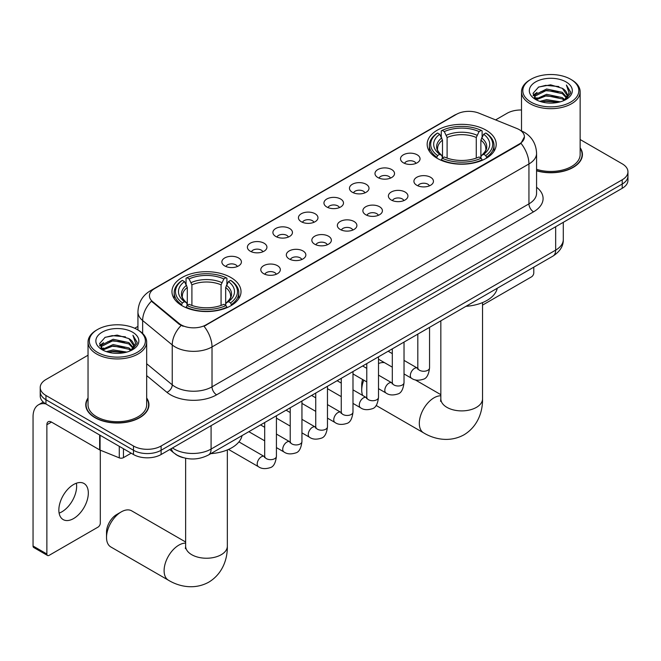 <?xml version="1.0" encoding="UTF-8"?>
<svg xmlns="http://www.w3.org/2000/svg" width="661" height="661" viewBox="0 0 661 661"><rect width="100%" height="100%" fill="white"/><g stroke="black" fill="none" stroke-linecap="round" stroke-linejoin="round"><path stroke-width="0.99" d="M230.904 277.529A34.529 19.937 0 0 0 193.276 273.208A34.529 19.937 0 0 0 171.959 291.625A34.529 19.937 0 0 0 182.072 305.721A34.529 19.937 0 0 0 219.7 310.042A34.529 19.937 0 0 0 241.017 291.625A34.529 19.937 0 0 0 230.904 277.529M486.099 130.184A34.529 19.937 0 0 0 448.472 125.863A34.529 19.937 0 0 0 427.163 144.28A34.529 19.937 0 0 0 437.276 158.376A34.529 19.937 0 0 0 474.904 162.697A34.529 19.937 0 0 0 496.213 144.28A34.529 19.937 0 0 0 486.099 130.184M403.367 162.796A9.775 5.643 180 0 1 401.434 161.193A9.775 5.643 180 0 1 404.664 154.187A9.775 5.643 180 0 1 417.19 154.814A9.775 5.643 180 0 1 419.132 161.193A9.775 5.643 180 0 1 403.367 162.796M416 163.374A5.866 3.388 0 0 0 414.422 161.73A5.866 3.388 0 0 0 408.647 160.871A5.866 3.388 0 0 0 404.557 163.374M377.852 177.528A9.775 5.643 180 0 1 375.911 175.933A9.775 5.643 180 0 1 379.15 168.919A9.775 5.643 180 0 1 391.667 169.547A9.775 5.643 180 0 1 393.609 175.933A9.775 5.643 180 0 1 377.852 177.528M390.477 178.115A5.866 3.388 0 0 0 388.908 176.462A5.866 3.388 0 0 0 383.132 175.603A5.866 3.388 0 0 0 379.042 178.115M352.33 192.26A9.775 5.643 180 0 1 350.388 190.665A9.775 5.643 180 0 1 353.627 183.651A9.775 5.643 180 0 1 366.144 184.279A9.775 5.643 180 0 1 368.086 190.665A9.775 5.643 180 0 1 352.33 192.26M364.955 192.847A5.866 3.388 0 0 0 363.385 191.194A5.866 3.388 0 0 0 357.609 190.335A5.866 3.388 0 0 0 353.519 192.847M326.807 206.992A9.775 5.643 180 0 1 324.873 205.397A9.775 5.643 180 0 1 328.104 198.383A9.775 5.643 180 0 1 340.63 199.019A9.775 5.643 180 0 1 342.572 205.397A9.775 5.643 180 0 1 326.807 206.992M339.44 207.579A5.866 3.388 0 0 0 337.862 205.935A5.866 3.388 0 0 0 332.086 205.075A5.866 3.388 0 0 0 327.996 207.579M301.292 221.724A9.775 5.643 180 0 1 299.35 220.13A9.775 5.643 180 0 1 302.589 213.123A9.775 5.643 180 0 1 315.107 213.751A9.775 5.643 180 0 1 317.049 220.13A9.775 5.643 180 0 1 301.292 221.724M313.917 222.311A5.866 3.388 0 0 0 312.347 220.667A5.866 3.388 0 0 0 306.572 219.807A5.866 3.388 0 0 0 302.482 222.311M275.769 236.464A9.775 5.643 180 0 1 273.828 234.87A9.775 5.643 180 0 1 277.066 227.855A9.775 5.643 180 0 1 289.584 228.483A9.775 5.643 180 0 1 291.526 234.87A9.775 5.643 180 0 1 275.769 236.464M288.394 237.051A5.866 3.388 0 0 0 286.824 235.399A5.866 3.388 0 0 0 281.049 234.539A5.866 3.388 0 0 0 276.959 237.051M250.246 251.197A9.775 5.643 180 0 1 248.313 249.602A9.775 5.643 180 0 1 251.544 242.587A9.775 5.643 180 0 1 264.07 243.215A9.775 5.643 180 0 1 266.003 249.602A9.775 5.643 180 0 1 250.246 251.197M262.88 251.783A5.866 3.388 0 0 0 261.302 250.131A5.866 3.388 0 0 0 255.526 249.271A5.866 3.388 0 0 0 251.436 251.783M224.732 265.929A9.775 5.643 180 0 1 222.79 264.334A9.775 5.643 180 0 1 226.029 257.319A9.775 5.643 180 0 1 238.547 257.955A9.775 5.643 180 0 1 240.488 264.334A9.775 5.643 180 0 1 224.732 265.929M237.357 266.515A5.866 3.388 0 0 0 235.787 264.863A5.866 3.388 0 0 0 230.003 264.012A5.866 3.388 0 0 0 225.922 266.515M416.777 185.262A9.775 5.643 180 0 1 414.835 183.667A9.775 5.643 180 0 1 418.074 176.661A9.775 5.643 180 0 1 430.592 177.288A9.775 5.643 180 0 1 432.534 183.667A9.775 5.643 180 0 1 416.777 185.262M429.402 185.848A5.866 3.388 0 0 0 427.832 184.204A5.866 3.388 0 0 0 422.057 183.345A5.866 3.388 0 0 0 417.967 185.848M391.254 200.002A9.775 5.643 180 0 1 389.312 198.407A9.775 5.643 180 0 1 392.551 191.393A9.775 5.643 180 0 1 405.077 192.021A9.775 5.643 180 0 1 407.011 198.407A9.775 5.643 180 0 1 391.254 200.002M403.888 200.589A5.866 3.388 0 0 0 402.309 198.936A5.866 3.388 0 0 0 396.534 198.077A5.866 3.388 0 0 0 392.444 200.589M365.731 214.734A9.775 5.643 180 0 1 363.798 213.139A9.775 5.643 180 0 1 367.029 206.125A9.775 5.643 180 0 1 379.554 206.753A9.775 5.643 180 0 1 381.496 213.139A9.775 5.643 180 0 1 365.731 214.734M378.365 215.321A5.866 3.388 0 0 0 376.787 213.668A5.866 3.388 0 0 0 371.011 212.809A5.866 3.388 0 0 0 366.921 215.321M340.217 229.466A9.775 5.643 180 0 1 338.275 227.871A9.775 5.643 180 0 1 341.514 220.857A9.775 5.643 180 0 1 354.032 221.493A9.775 5.643 180 0 1 355.973 227.871A9.775 5.643 180 0 1 340.217 229.466M352.842 230.053A5.866 3.388 0 0 0 351.272 228.4A5.866 3.388 0 0 0 345.496 227.549A5.866 3.388 0 0 0 341.406 230.053M314.694 244.198A9.775 5.643 180 0 1 312.752 242.604A9.775 5.643 180 0 1 315.991 235.597A9.775 5.643 180 0 1 328.517 236.225A9.775 5.643 180 0 1 330.45 242.604A9.775 5.643 180 0 1 314.694 244.198M327.319 244.785A5.866 3.388 0 0 0 325.749 243.141A5.866 3.388 0 0 0 319.974 242.281A5.866 3.388 0 0 0 315.884 244.785M289.171 258.938A9.775 5.643 180 0 1 287.238 257.336A9.775 5.643 180 0 1 290.468 250.329A9.775 5.643 180 0 1 302.994 250.957A9.775 5.643 180 0 1 304.936 257.336A9.775 5.643 180 0 1 289.171 258.938M301.804 259.517A5.866 3.388 0 0 0 300.226 257.873A5.866 3.388 0 0 0 294.451 257.013A5.866 3.388 0 0 0 290.361 259.517M263.656 273.671A9.775 5.643 180 0 1 261.715 272.076A9.775 5.643 180 0 1 264.954 265.061A9.775 5.643 180 0 1 277.471 265.689A9.775 5.643 180 0 1 279.413 272.076A9.775 5.643 180 0 1 263.656 273.671M276.281 274.257A5.866 3.388 0 0 0 274.712 272.605A5.866 3.388 0 0 0 268.936 271.745A5.866 3.388 0 0 0 264.846 274.257M516.919 128.515A17.591 10.155 180 0 1 519.273 129.655A17.591 10.155 180 0 1 524.421 136.835A17.591 10.155 180 0 1 519.273 144.015L206.025 324.865A17.591 10.155 180 0 1 179.181 323.51L152.617 301.614A17.591 10.155 180 0 1 149.436 295.789A17.591 10.155 180 0 1 154.591 288.601L456.462 114.32A17.591 10.155 180 0 1 478.985 113.18L516.919 128.515M183.114 457.643A19.541 11.287 180 0 1 175.223 453.95M88.037 397.98A31.596 18.244 0 0 0 85.756 404.788A31.596 18.244 0 0 0 95.01 417.686A31.596 18.244 0 0 0 129.44 421.644A31.596 18.244 0 0 0 148.948 404.788A31.596 18.244 0 0 0 146.668 397.98M86.079 406.432A31.596 18.244 0 0 0 85.971 406.912M524.421 136.835L520.975 143.305L519.273 144.536L204.042 326.278A22.805 13.162 60 0 1 212.016 346.942A26.06 15.046 180 0 1 175.165 346.942A26.06 15.046 180 0 1 172.24 344.935L142.644 320.527A26.06 15.046 180 0 1 137.934 311.901L137.934 329.971M88.037 355.221L45.948 379.521A19.541 11.287 0 0 0 40.222 387.503L40.222 396.013A19.541 11.287 0 0 0 45.948 403.987L133.472 454.52L133.472 450.265A19.541 11.287 0 0 0 161.11 450.265L622.224 184.047A19.541 11.287 0 0 0 627.95 176.066A19.541 11.287 0 0 1 622.224 184.047L161.11 450.265A19.541 11.287 0 0 1 133.472 450.265L45.948 399.731L133.472 450.265L133.472 446.01A19.541 11.287 0 0 0 161.11 446.01L622.224 179.784A19.541 11.287 0 0 0 627.95 171.81A19.541 11.287 0 0 0 622.224 163.829L580.143 139.529M40.222 391.758A19.541 11.287 0 0 0 45.948 399.731A19.541 11.287 0 0 1 40.222 391.758M183.13 326.278L179.181 324.278L151.435 301.185A22.805 15.253 129.5 0 0 142.644 320.527L142.644 333.466M536.575 170.802A31.596 18.244 0 0 0 582.424 154.525A31.596 18.244 0 0 0 580.143 147.717M521.512 109.999A19.541 11.287 0 0 0 507.061 113.295L495.618 119.905M137.934 326.41L134.72 328.269M40.222 387.503A19.541 11.287 0 0 0 45.948 395.476L133.472 446.01M148.733 406.912A31.596 18.244 0 0 0 148.618 406.432M582.209 156.649A31.596 18.244 0 0 0 582.093 156.161M133.472 454.52A19.541 11.287 0 0 0 161.11 454.52L622.224 188.302A19.541 11.287 0 0 0 627.95 180.321L627.95 171.81M482.538 305.118A3.255 1.884 120 0 0 482.646 305.052L531.477 276.868A3.255 1.884 120 0 0 533.782 272.877L533.782 267.176M531.014 102.124A28.01 16.17 0 0 0 570.633 102.124A28.01 16.17 0 0 0 570.633 79.254L571.55 79.791A29.315 16.922 0 0 1 580.143 91.755A29.315 16.922 0 0 1 562.04 107.396A29.315 16.922 0 0 1 530.097 103.727A29.315 16.922 0 0 1 521.512 91.755A29.315 16.922 0 0 1 530.097 79.791L531.014 79.254A28.01 16.17 0 0 0 531.014 102.124M536.575 169.315A29.315 16.922 0 0 0 580.143 154.525L580.143 91.755M536.575 170.596A31.274 18.054 0 0 0 582.093 154.525A31.274 18.054 0 0 0 580.143 148.238M539.847 101.364L546.606 99.629L560.313 101.827M541.789 101.951L546.606 100.959L558.314 102.323L545.697 101.323L541.921 101.992M535.633 99.191L546.606 94.316L562.337 97.63L564.874 99.728M536.311 99.745L546.606 95.647L562.337 98.96L564.172 100.365M534.732 98.291L535.096 94.754L546.606 88.995L562.337 92.317L566.651 97.2M534.584 97.638L535.096 96.085L546.606 90.326L562.337 93.647L566.337 97.836M564.007 100.497A16.285 9.403 0 0 0 567.113 94.977A16.285 9.403 0 0 0 562.337 88.326L567.105 95.291M566.023 81.914A21.499 12.41 0 0 0 535.666 81.89A21.499 12.41 0 0 0 535.526 99.414A21.499 12.41 0 0 0 535.625 99.472A21.499 12.41 0 0 0 566.122 99.414A21.499 12.41 0 0 0 566.023 81.914M562.337 88.326L550.638 84.831L538.616 87.045L533.039 93.341L536.732 100.059M565.337 99.844L570.534 93.259L570.633 92.077L566.411 85.013L569.071 92.928L564.172 100.422M571.55 79.791L570.633 79.254A28.01 16.17 0 0 0 531.014 79.254M566.411 85.013L570.633 92.342M538.335 87.186L545.697 85.368L558.892 86.55M533.253 95.738L535.658 93.854M540.946 91.606L545.697 90.681L558.421 91.73M540.946 96.927L545.697 96.002L558.421 97.051M533.113 95.217L537.054 92.416M535.212 98.795L537.054 97.737M363.798 380.174A20.846 12.038 120 0 0 361.724 390.081L361.724 384.76A14.335 8.271 -60 0 1 362.608 379.488M361.724 390.081A20.846 12.038 120 0 0 362.633 395.427M436.657 158.012L437.582 155.542A31.009 17.905 0 0 1 437.582 133.018L439.714 134.249A28.01 16.17 0 0 0 439.714 154.31L441.812 155.509L442.498 158.02M442.498 156.996L442.498 140.157L439.714 134.249M441.259 136.918L441.259 130.895L442.184 130.366A31.009 17.905 0 0 1 481.191 130.366L479.06 131.597A28.01 16.17 0 0 0 444.316 131.597L447.1 137.496L447.1 158.086M476.275 158.086L476.275 137.496L479.06 131.597M465.997 306.307A35.834 20.689 0 0 0 497.262 288.262M441.259 159.797A32.315 18.657 0 0 0 482.117 159.797L481.191 158.202A31.009 17.905 0 0 1 442.184 158.202L441.259 160.35M482.117 160.35L482.117 159.797M437.582 133.018L436.657 133.555A32.315 18.657 0 0 0 429.377 145.346A32.315 18.657 0 0 0 436.657 157.136M481.191 130.366L482.117 130.895L482.117 136.918M442.184 158.202L444.316 156.971A28.01 16.17 0 0 0 479.06 156.971L481.191 158.202M439.714 154.31L437.582 155.542M444.316 131.597L442.184 130.366M441.812 137.885A25.06 14.468 0 0 0 441.812 155.509L441.936 155.583C438.375 152.146 436.921 149.807 437.582 148.576A24.102 13.914 0 0 1 442.498 140.157M486.727 157.136A32.315 18.657 0 0 0 493.998 145.346A32.315 18.657 0 0 0 486.727 133.555L485.794 133.018A31.009 17.905 0 0 1 485.794 155.542L486.727 158.012M485.794 155.542L483.662 154.31A28.01 16.17 0 0 0 483.662 134.249L485.794 133.018M483.662 134.249L480.877 140.157L480.877 156.996L481.563 155.509L483.662 154.31M480.877 140.157A24.102 13.914 0 0 1 485.794 148.576C486.446 149.816 485 152.154 481.439 155.583L481.563 155.509A25.06 14.468 0 0 0 481.563 137.885M480.877 158.02L480.877 156.996M384.504 362.666A20.846 12.038 120 0 0 378.505 363.533M106.52 537.418L106.52 532.105A14.335 8.271 -60 0 1 116.658 514.547L121.269 511.887A20.846 12.038 120 0 0 106.52 537.418A20.846 12.038 120 0 0 110.841 546.969L168.423 580.209A20.846 12.038 -60 0 1 165.225 563.503A20.846 12.038 -60 0 1 178.85 545.135A20.846 12.038 -60 0 1 185.642 543.127M181.453 305.349L182.378 302.878A31.009 17.905 0 0 1 182.378 280.363L184.51 281.594A28.01 16.17 0 0 0 184.51 301.647L186.617 302.845L187.294 305.357M187.294 304.333L187.294 287.494L184.51 281.594M186.055 284.263L186.055 278.231L186.98 277.703A31.009 17.905 0 0 1 225.988 277.703L223.856 278.934A28.01 16.17 0 0 0 189.112 278.934L191.905 284.833L191.905 305.432M221.071 305.432L221.071 284.833L223.856 278.934M210.793 453.644A35.834 20.689 0 0 0 242.058 435.599M186.055 307.142A32.315 18.657 0 0 0 226.913 307.142L225.988 305.539A31.009 17.905 0 0 1 186.98 305.539L186.055 307.695M226.913 307.695L226.913 307.142M182.378 280.363L181.453 280.892A32.315 18.657 0 0 0 174.174 292.683A32.315 18.657 0 0 0 181.453 304.481M225.988 277.703L226.913 278.231L226.913 284.263M186.98 305.539L189.112 304.308A28.01 16.17 0 0 0 223.856 304.308L225.988 305.539M184.51 301.647L182.378 302.878M189.112 278.934L186.98 277.703M186.617 285.221A25.06 14.468 0 0 0 186.617 302.845L186.733 302.928C183.171 299.483 181.725 297.144 182.378 295.913A24.102 13.914 0 0 1 187.294 287.494M231.524 304.481A32.315 18.657 0 0 0 238.795 292.683A32.315 18.657 0 0 0 231.524 280.892L230.598 280.363A31.009 17.905 0 0 1 230.598 302.878L231.524 305.349M230.598 302.878L228.466 301.647A28.01 16.17 0 0 0 228.466 281.594L230.598 280.363M228.466 281.594L225.674 287.494L225.674 304.333L226.359 302.845L228.466 301.647M225.674 287.494A24.102 13.914 0 0 1 230.59 295.913C231.243 297.153 229.797 299.491 226.236 302.928L226.359 302.845A25.06 14.468 0 0 0 226.359 285.221M225.674 305.357L225.674 304.333M185.642 542.003L131.688 510.854A20.846 12.038 120 0 0 121.269 511.887L116.658 514.547M76.37 483.224A20.846 12.038 -60 0 1 61.894 511.812A20.846 12.038 -60 0 1 59.11 513.118M73.586 518.563A20.846 12.038 120 0 0 87.202 500.195A20.846 12.038 120 0 0 84.013 483.488A20.846 12.038 120 0 0 73.586 484.521A20.846 12.038 120 0 0 59.969 502.889A20.846 12.038 120 0 0 63.167 519.596A20.846 12.038 120 0 0 73.586 518.563M123.45 448.736L123.45 457.643L131.167 453.19M45.725 403.863A26.06 15.046 -120 0 0 38.445 404.829A26.06 15.046 -120 0 0 33.05 416.752L33.05 546.011L46.873 553.992L46.873 424.734A6.511 3.759 60 0 1 48.22 421.751A6.511 3.759 60 0 1 51.475 422.073L99.646 449.885L99.646 434.988M46.873 553.992A3.255 1.884 120 0 0 47.542 555.48L33.728 547.506A3.255 1.884 -60 0 1 33.05 546.011M47.542 555.48A3.255 1.884 120 0 0 49.17 555.323L98.002 527.131A3.255 1.884 120 0 0 100.307 523.14L100.307 450.182M123.45 457.643A3.255 1.884 180 0 1 119.277 457.858L100.075 450.091A3.255 1.884 180 0 1 99.646 449.885M97.539 352.396A28.01 16.17 0 0 0 137.157 352.396A28.01 16.17 0 0 0 137.157 329.517L138.083 330.054A29.315 16.922 0 0 1 146.668 342.018A29.315 16.922 0 0 1 128.565 357.659A29.315 16.922 0 0 1 96.622 353.99A29.315 16.922 0 0 1 88.037 342.018A29.315 16.922 0 0 1 96.622 330.054L97.539 329.517A28.01 16.17 0 0 0 97.539 352.396M88.037 342.018L88.037 404.788A29.315 16.922 0 0 0 96.622 416.752A29.315 16.922 0 0 0 128.565 420.421A29.315 16.922 0 0 0 146.668 404.788L146.668 342.018M88.037 398.5A31.274 18.054 0 0 0 86.079 404.788A31.274 18.054 0 0 0 95.242 417.554A31.274 18.054 0 0 0 129.316 421.462A31.274 18.054 0 0 0 148.618 404.788A31.274 18.054 0 0 0 146.668 398.5M106.371 351.627L113.138 349.9L126.838 352.09M108.313 352.214L113.138 351.222L124.838 352.594M102.182 349.438L113.138 344.579L128.862 347.901L131.399 350M102.835 350.008L113.138 345.91L128.862 349.231L130.696 350.627M101.257 348.554L101.62 345.017L113.138 339.258L128.862 342.58L133.175 347.463M101.116 347.901L101.62 346.347L113.138 340.589L128.862 343.91L132.861 348.099M130.531 350.76A16.285 9.403 0 0 0 133.638 345.24A16.285 9.403 0 0 0 128.862 338.589L133.629 345.563M132.547 332.177A21.499 12.41 0 0 0 102.199 332.153A21.499 12.41 0 0 0 102.058 349.677A21.499 12.41 0 0 0 102.149 349.735A21.499 12.41 0 0 0 132.646 349.677A21.499 12.41 0 0 0 132.547 332.177M128.862 338.589L117.162 335.094L105.14 337.308L99.563 343.604L103.265 350.322M131.861 350.115L137.058 343.522L137.157 342.34L132.935 335.276L135.596 343.191L130.696 350.685M138.083 330.054L137.157 329.517A28.01 16.17 0 0 0 97.539 329.517M132.935 335.276L137.157 342.605M104.859 337.449L112.221 335.631L125.416 336.813M99.778 346.009L102.182 344.117M107.47 341.869L112.221 340.952L124.946 341.993M107.47 347.19L112.221 346.265L124.946 347.314M108.445 352.255L112.221 351.586L124.822 352.594M99.637 345.48L103.579 342.679M101.736 349.058L103.579 348M152.617 301.614L152.617 302.383M179.181 323.51L179.181 324.278M206.025 324.865L206.025 325.386M519.273 144.015L519.273 144.536M536.575 187.253A32.571 18.805 180 0 1 533.551 211.834L216.618 394.815A6.511 3.759 60 0 1 212.016 386.834L528.94 203.861A26.06 15.046 0 0 0 536.575 193.219L536.575 153.327A26.06 15.046 180 0 1 528.94 163.961A22.805 13.162 -120 0 0 520.975 143.305M216.618 394.815A32.571 18.805 180 0 1 170.555 394.815A32.571 18.805 180 0 1 166.903 392.304L146.668 375.613M181.122 325.485A22.805 15.253 129.5 0 0 172.24 344.935L172.24 384.826A26.06 15.046 0 0 0 175.165 386.834A26.06 15.046 0 0 0 212.016 386.834L212.016 346.942L528.94 163.961L528.94 203.861A6.511 3.759 60 0 0 533.551 211.834M536.575 153.327C536.137 143.958 532.014 136.926 524.223 132.25L520.934 130.647A22.805 10.675 112 0 0 520.62 130.531M152.65 289.931A22.805 13.162 -120 0 0 150.287 290.823C142.495 295.508 138.372 302.531 137.934 311.901M150.287 290.823L454.545 115.163A22.805 13.162 60 0 1 456.272 114.427M161.11 446.01L161.11 454.52M622.224 179.784L622.224 188.302M45.948 395.476L45.948 403.987M146.668 363.74L172.24 384.826A6.511 4.354 -50.5 0 1 166.903 392.304M172.488 447.951A26.06 15.046 0 0 0 174.24 449.067A26.06 15.046 0 0 0 211.09 449.067L555.661 250.131A26.06 15.046 0 0 0 563.296 239.497C563.486 245.958 560.041 251.494 552.96 256.096L208.397 455.032A13.03 7.519 60 0 0 211.09 449.067L211.09 425.667M555.661 226.731L555.661 250.131A13.03 7.519 60 0 1 552.96 256.096M171.43 448.563A13.03 8.717 129.5 0 0 173.703 452.802L169.745 449.538M482.538 302.598L482.538 398.856A20.846 12.038 180 0 1 476.432 407.366A20.846 12.038 180 0 1 446.943 407.366A20.846 12.038 180 0 1 440.837 398.856L440.565 401.318M482.538 398.856C482.811 410.911 478.233 426.213 464.014 434.806C449.472 442.82 433.922 439.144 423.627 432.872A20.846 12.038 -60 0 1 420.429 416.166A20.846 12.038 -60 0 1 434.046 397.798A20.846 12.038 -60 0 1 440.837 395.79M476.275 137.496A24.102 13.914 0 0 0 447.1 137.496M476.953 135.224A25.06 14.468 0 0 0 446.423 135.224M227.334 449.934L227.334 546.201A20.846 12.038 180 0 1 221.228 554.711A20.846 12.038 180 0 1 191.748 554.711A20.846 12.038 180 0 1 185.642 546.201L185.369 548.655M221.071 284.833A24.102 13.914 0 0 0 191.905 284.833M221.749 282.561A25.06 14.468 0 0 0 191.219 282.561M429.551 327.352L429.551 367.871A5.866 3.388 180 0 1 427.56 370.416A5.866 3.388 180 0 1 419.537 370.267A5.866 3.388 180 0 1 417.818 367.871L417.636 369.144L418.157 368.706M429.551 367.871C428.741 374.68 426.634 378.489 423.222 379.282C418.38 380.777 414.488 380.447 411.539 378.274A5.866 3.388 -60 0 1 410.638 373.572A5.866 3.388 -60 0 1 414.472 368.408A5.866 3.388 -60 0 1 414.728 368.268A5.866 3.388 -60 0 1 417.405 368.119L417.802 368.326M404.028 342.084L404.028 382.612A5.866 3.388 180 0 1 402.045 385.148A5.866 3.388 180 0 1 394.022 384.999A5.866 3.388 180 0 1 392.304 382.612L392.113 383.876L392.634 383.438M404.028 382.612C403.227 389.42 401.111 393.221 397.699 394.014C392.857 395.518 388.965 395.179 386.016 393.006A5.866 3.388 -60 0 1 385.123 388.304A5.866 3.388 -60 0 1 388.949 383.14A5.866 3.388 -60 0 1 389.213 383A5.866 3.388 -60 0 1 391.882 382.851L392.287 383.058M378.505 356.816L378.505 397.344A5.866 3.388 180 0 1 376.522 399.88A5.866 3.388 180 0 1 368.499 399.731A5.866 3.388 180 0 1 366.781 397.344L366.591 398.608L367.119 398.178M378.505 397.344C377.704 404.152 375.597 407.953 372.184 408.754C367.342 410.25 363.443 409.911 360.501 407.738A5.866 3.388 -60 0 1 359.601 403.036A5.866 3.388 -60 0 1 363.434 397.872A5.866 3.388 -60 0 1 363.69 397.732A5.866 3.388 -60 0 1 366.359 397.583L366.764 397.798M352.991 371.556L352.991 412.076A5.866 3.388 180 0 1 350.999 414.612A5.866 3.388 180 0 1 342.976 414.472A5.866 3.388 180 0 1 341.258 412.076L341.076 413.34L341.597 412.91M352.991 412.076C352.181 418.884 350.074 422.685 346.661 423.486C341.82 424.982 337.928 424.643 334.978 422.47A5.866 3.388 -60 0 1 334.078 417.777A5.866 3.388 -60 0 1 337.911 412.604A5.866 3.388 -60 0 1 338.168 412.464A5.866 3.388 -60 0 1 340.845 412.315L341.241 412.53M327.468 386.288L327.468 426.808A5.866 3.388 180 0 1 325.485 429.353A5.866 3.388 180 0 1 317.454 429.204A5.866 3.388 180 0 1 315.743 426.808L315.553 428.072L316.074 427.642M327.468 426.808C326.666 433.616 324.551 437.417 321.139 438.218C316.297 439.714 312.405 439.383 309.455 437.21A5.866 3.388 -60 0 1 308.563 432.509A5.866 3.388 -60 0 1 312.389 427.345A5.866 3.388 -60 0 1 312.653 427.204A5.866 3.388 -60 0 1 315.322 427.047L315.727 427.262M301.945 401.02L301.945 441.54A5.866 3.388 180 0 1 299.962 444.085A5.866 3.388 180 0 1 291.939 443.936A5.866 3.388 180 0 1 290.22 441.54L290.03 442.812L290.559 442.374M301.945 441.54C301.143 448.348 299.036 452.157 295.624 452.95C290.782 454.454 286.882 454.115 283.941 451.942A5.866 3.388 -60 0 1 283.04 447.241A5.866 3.388 -60 0 1 286.874 442.077A5.866 3.388 -60 0 1 287.13 441.936A5.866 3.388 -60 0 1 289.799 441.788L290.204 441.994M276.422 415.752L276.422 456.28A5.866 3.388 180 0 1 274.439 458.817A5.866 3.388 180 0 1 266.416 458.668A5.866 3.388 180 0 1 264.697 456.28L264.516 457.544L265.036 457.106M276.422 456.28C275.62 463.088 273.514 466.889 270.101 467.682C265.259 469.186 261.368 468.847 258.418 466.674A5.866 3.388 -60 0 1 257.517 461.973A5.866 3.388 -60 0 1 261.351 456.809A5.866 3.388 -60 0 1 261.607 456.668A5.866 3.388 -60 0 1 264.284 456.52L264.681 456.726M46.873 424.734L51.475 422.073M100.075 435.244L100.075 450.091M119.277 457.858L119.277 446.324M454.545 115.163L458.726 113.213M208.397 455.032C197.912 460.304 187.427 460.304 176.941 455.032L173.703 452.802M563.296 239.497L563.296 222.319M582.093 157.136L582.093 154.525M534.534 98.059L534.534 96.977M521.512 130.886L521.512 91.755M423.627 432.872L376.117 405.441M429.377 151.303L429.377 145.346M493.998 151.303L493.998 145.346M440.837 394.667L415.1 379.802M440.837 320.833L440.837 398.856M227.334 546.201C227.615 558.248 223.03 573.55 208.81 582.143C194.268 590.166 178.726 586.481 168.423 580.209M174.174 298.648L174.174 292.683M238.795 298.648L238.795 292.683M185.642 458.271L185.642 546.201M411.539 378.274L404.028 373.936M392.304 367.161L378.505 359.196M417.818 334.119L417.818 367.871M417.405 368.119L404.028 360.394M392.304 353.627L388.172 351.239M386.016 393.006L378.505 388.668M366.781 381.901L352.991 373.936M392.304 348.859L392.304 382.612M391.882 382.851L378.505 375.126M366.781 368.359L362.649 365.971M360.501 407.738L352.991 403.4M341.258 396.633L327.468 388.668M366.781 363.591L366.781 397.344M366.359 397.583L352.991 389.858M341.258 383.091L337.135 380.711M334.978 422.47L327.468 418.132M315.743 411.365L301.945 403.4M341.258 378.323L341.258 412.076M340.845 412.315L327.468 404.598M315.743 397.823L311.612 395.443M309.455 437.21L301.945 432.872M290.22 426.097L276.422 418.132M315.743 393.055L315.743 426.808M315.322 427.047L301.945 419.33M290.22 412.555L286.089 410.175M283.941 451.942L276.422 447.604M264.697 440.829L248.842 431.683M290.22 407.787L290.22 441.54M289.799 441.788L276.422 434.062M264.697 427.295L260.574 424.907M258.418 466.674L228.532 449.422M264.697 422.528L264.697 456.28M264.284 456.52L238.935 441.887M38.445 404.829L43.254 402.045M148.618 407.399L148.618 404.788M101.067 348.322L101.067 347.24M86.079 407.399L86.079 404.788"/></g></svg>
